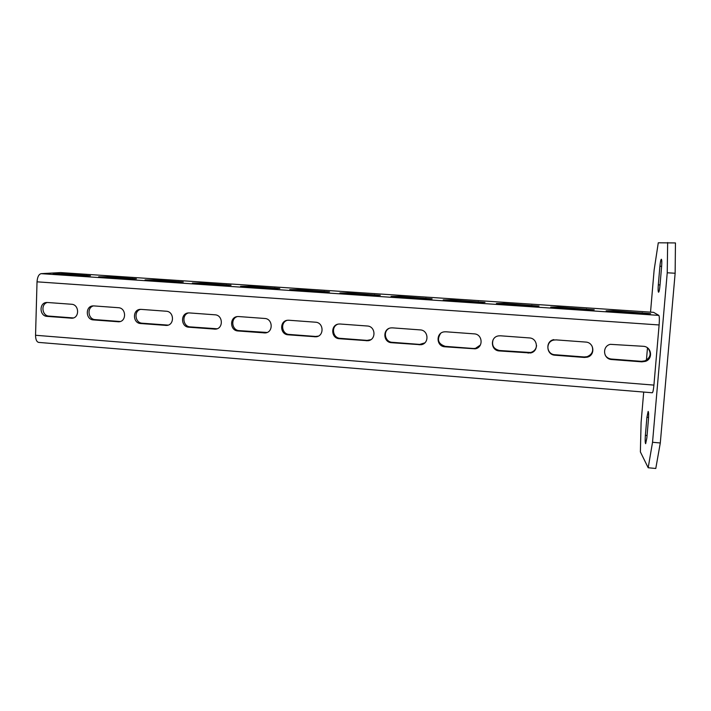 <?xml version="1.0" encoding="UTF-8"?>
<svg xmlns="http://www.w3.org/2000/svg" width="711" height="711" viewBox="0 0 711 711"><rect width="100%" height="100%" fill="white"/><g stroke="black" fill="none" stroke-linecap="round" stroke-linejoin="round"><path stroke-width="1.07" d="M643.704 392.063L641.1 422.485L640.38 451.903L648.183 467.749L655.782 468.478L660.297 442.98L675.139 273.246L675.45 242.94L658.279 242.789L654.129 270.047L650.529 312.138M675.139 273.246L667.238 272.775L667.656 242.522M660.297 442.98L652.538 442.278L667.238 272.775M648.183 467.749L652.538 442.278M647.481 347.848L646.423 360.148M661.612 266.545C661.932 262.137 661.852 259.702 661.363 259.239C660.803 259.639 660.323 261.977 659.906 266.261L658.306 284.835C657.986 289.261 658.066 291.732 658.564 292.239C659.097 291.883 659.577 289.59 659.986 285.378L661.612 266.545M646.85 437.967L645.65 443.7C645.126 443.006 645.028 440.216 645.375 435.336L646.921 417.286L648.148 411.411C648.672 412.06 648.77 414.815 648.423 419.668L646.85 437.967M652.307 392.765C652.92 392.436 653.462 389.886 653.924 385.104L659.115 324.963C659.515 319.488 659.426 316.288 658.83 315.382L653.569 312.342L60.604 272.58L41.131 273.655C38.776 274.268 37.399 276.988 37.025 281.832L35.55 335.263C35.603 339.52 36.661 341.902 38.696 342.409L652.307 392.765M648.023 348.274C651.605 353.474 650.583 357.669 644.966 360.85L641.411 361.339L611.513 359.055C608.874 358.788 606.821 357.597 605.354 355.482M553.86 339.636C545.239 341.04 546.208 354.469 554.936 354.736L584.202 356.966L587.082 356.682C592.059 354.576 593.703 351.03 592.014 346.026M493.078 339.831C491.541 345.546 493.701 349.101 499.557 350.505L530.602 352.514C534.148 351.474 536.138 349.154 536.556 345.546M440.58 333.468C436.678 339.716 438.26 344.017 445.326 346.364L473.384 348.506L475.419 348.39L480.36 345.057M388.766 328.571C382.74 331.886 385.309 342.115 392.214 342.311L419.694 344.408L424.787 342.889M337.521 324.323C330.855 327.016 332.97 338.143 340.178 338.338L367.107 340.391L370.786 339.698M286.995 320.377C280.054 322.643 281.876 334.25 289.199 334.446L315.577 336.454L318.279 336.134M237.305 316.591C230.257 318.581 231.893 330.437 239.243 330.633L267.096 332.464M188.495 312.929C181.438 314.733 182.967 326.696 190.264 326.891L217.086 328.775M140.565 309.365C133.57 311.054 135.037 323.034 142.253 323.221L168.16 325.114M93.514 305.89C86.618 307.499 88.066 319.443 95.176 319.63L120.266 321.505M47.344 302.486C40.563 304.059 42.011 315.924 48.997 316.102L73.349 317.941M613.06 310.743L606.119 310.831L614.171 311.711L643.766 313.711L650.601 313.622L613.06 310.743L612.989 311.622M557.895 307.028L550.705 307.116L558.171 307.934L587.144 309.889L594.227 309.8L557.895 307.028L557.824 307.907M503.859 303.393L496.402 303.481L503.335 304.237L531.704 306.148L539.045 306.068L503.859 303.393L503.797 304.272M450.916 299.838L443.193 299.909L449.628 300.62L477.419 302.486L485.018 302.415L450.916 299.838L450.854 300.7M399.04 296.345L391.032 296.416L397.014 297.065L424.245 298.904L432.119 298.833L399.04 296.345L398.987 297.198M348.194 292.923L339.902 292.985L345.466 293.59L372.146 295.394L380.305 295.332L348.194 292.923L348.15 293.776M298.353 289.573L289.759 289.626L294.949 290.186L321.096 291.945L329.549 291.892L298.353 289.573L298.309 290.417M249.481 286.284L240.594 286.32L245.428 286.844L271.06 288.577L279.805 288.533L249.481 286.284L249.445 287.12M201.56 283.067L192.37 283.085L196.885 283.573L222.01 285.271L231.057 285.235L201.56 283.067L201.524 283.885M154.554 279.903L145.053 279.912L149.274 280.365L173.911 282.027L183.269 282.009L154.554 279.903L154.518 280.721M108.436 276.801L98.633 276.792L102.58 277.219L126.745 278.845L136.405 278.845L108.436 276.801L108.41 277.61M63.181 273.753L53.076 273.735L56.773 274.126L80.485 275.726L90.448 275.744L63.181 273.753L63.163 274.553M644.966 360.85L645.437 361.357C653.409 358.859 651.569 346.515 643.188 346.293L610.34 344.328C601.835 346.168 603.124 359.286 611.824 359.544L641.864 361.846L641.411 361.339M645.437 361.357L641.864 361.846M556.18 339.894L553.922 340.045C545.266 341.449 546.235 354.931 555.007 355.207L584.398 357.455L587.295 357.162C595.596 355.216 594.174 342.284 585.624 342.062L556.18 339.894M500.473 335.796L498.571 335.885C489.87 336.978 490.626 350.683 499.389 350.95L530.566 352.967C539.018 351.438 537.907 338.152 529.295 337.921L500.473 335.796M445.921 331.788L444.295 331.841C435.621 332.677 436.216 346.515 444.926 346.79L475.144 348.825C483.649 347.608 482.751 334.099 474.139 333.859L445.921 331.788M392.508 327.86L391.094 327.895C382.474 328.535 382.953 342.444 391.592 342.711L420.956 344.746C429.444 343.777 428.715 330.126 420.148 329.895L392.508 327.86M340.187 324.012L338.943 324.029C330.411 324.518 330.811 338.445 339.36 338.72L367.934 340.738C376.377 339.974 375.755 326.242 367.258 326.002L340.187 324.012M288.924 320.243L287.822 320.252C279.387 320.608 279.743 334.543 288.177 334.81L316.031 336.801C324.394 336.196 323.861 322.43 315.453 322.199L288.924 320.243M238.7 316.555L237.705 316.555C229.377 316.804 229.697 330.713 238.025 330.971L265.203 332.944C273.477 332.472 272.997 318.697 264.688 318.466L238.7 316.555M189.464 312.929L188.566 312.929C180.363 313.098 180.665 326.953 188.868 327.211L215.406 329.149C223.583 328.793 223.147 315.035 214.944 314.804L189.464 312.929M141.205 309.383L140.387 309.374C132.308 309.472 132.601 323.274 140.68 323.532L166.614 325.434C174.675 325.167 174.275 311.445 166.178 311.222L141.205 309.383M93.888 305.908L93.141 305.899C85.187 305.926 85.471 319.674 93.425 319.914L118.79 321.79C126.736 321.603 126.345 307.925 118.381 307.703L93.888 305.908M47.486 302.495L46.802 302.486C38.963 302.459 39.256 316.137 47.086 316.377L71.9 318.217C79.73 318.101 79.348 304.477 71.5 304.255L47.486 302.495M659.906 266.261L661.63 266.358M658.306 284.835L660.03 284.933M645.375 435.336L647.063 435.488M646.921 417.286L648.574 417.428M658.83 315.382L41.131 273.655M659.115 324.963L37.025 281.832M653.924 385.104L35.55 335.263M611.824 359.544L611.513 359.055M555.007 355.207L554.936 354.736M584.398 357.455L584.202 356.966M499.389 350.95L499.557 350.505M528.157 353.154L528.211 352.692M391.592 342.711L392.214 342.311M419.188 344.817L419.694 344.408M339.36 338.72L340.178 338.338M366.387 340.782L367.107 340.391M288.177 334.81L289.199 334.446M314.662 336.827L315.577 336.454M238.025 330.971L239.243 330.633M263.977 332.952L265.096 332.606M188.868 327.211L190.264 326.891M214.304 329.157L215.611 328.829M140.68 323.532L142.253 323.221M165.619 325.434L167.103 325.123M93.425 319.914L95.176 319.63M117.884 321.79L119.537 321.488M47.086 316.377L48.997 316.102M71.073 318.208L72.895 317.924M642.211 312.698L642.131 313.595M586.433 308.947L586.371 309.836M531.819 305.277L531.748 306.157M478.307 301.677L478.245 302.539M425.88 298.149L425.827 299.002M374.51 294.692L374.457 295.527M324.145 291.306L324.1 292.114M274.775 287.991L274.739 288.764M226.365 284.729L226.329 285.484M178.879 281.538L178.852 282.258M132.308 278.401L132.282 279.094M86.609 275.335L86.582 275.984M587.082 356.682L587.295 357.162M530.602 352.514L530.566 352.967M421.445 344.337L420.956 344.746M368.645 340.347L367.934 340.738M316.946 336.427L316.031 336.801M266.314 332.588L265.203 332.944M216.704 328.82L215.406 329.149M168.098 325.123L166.614 325.434M120.097 321.559L118.79 321.79M72.975 318.048L71.9 318.217"/></g></svg>
